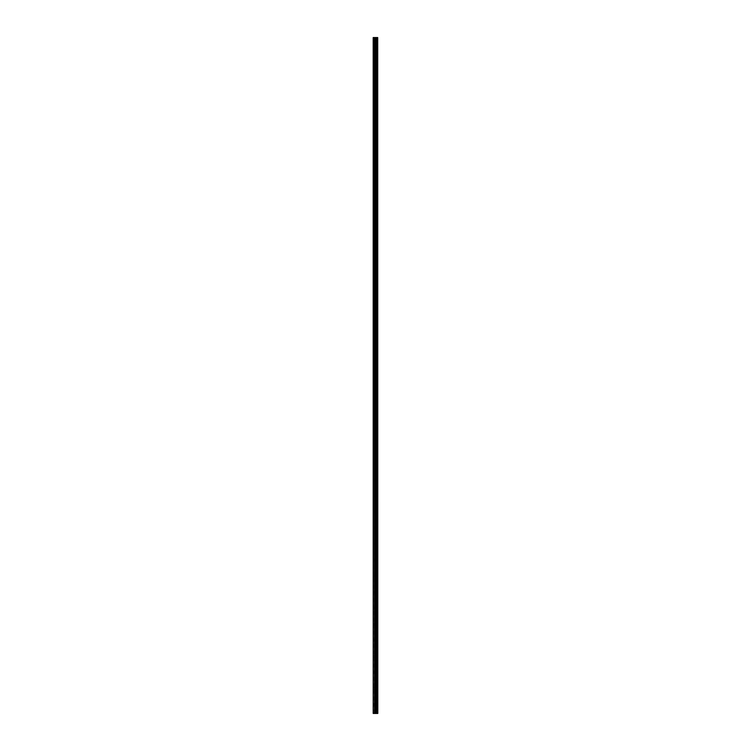 <?xml version="1.0" encoding="UTF-8"?>
<svg xmlns="http://www.w3.org/2000/svg" width="751" height="751" viewBox="0 0 751 751"><rect width="100%" height="100%" fill="white"/><g stroke="black" fill="none" stroke-linecap="round" stroke-linejoin="round"><path stroke-width="0.56" stroke-dasharray="3.75 2.82" d="M373.294 46.571L373.294 47.275L373.294 46.571M375.998 46.571L375.998 47.679L375.998 46.571M377.8 46.571L377.8 47.679L377.809 46.571M373.294 62.624L373.294 61.92L373.294 62.624M375.998 62.624L375.998 61.516L375.998 62.624M377.8 62.624L377.8 61.516L377.809 62.624M373.294 78.667L373.294 79.371L373.294 78.667M375.998 78.667L375.998 77.56L375.998 78.667M377.8 78.667L377.8 77.56L377.809 78.667M373.294 94.71L373.294 95.415L373.294 94.71M375.998 94.71L375.998 95.818L375.998 94.71M377.8 94.71L377.8 95.818L377.809 94.71M373.294 110.754L373.294 111.458L373.294 110.754M375.998 110.754L375.998 111.861L375.998 110.754M377.8 110.754L377.8 111.861L377.809 110.754M373.294 126.797L373.294 127.501L373.294 126.797M375.998 126.797L375.998 127.905L375.998 126.797M377.8 126.797L377.8 127.905L377.809 126.797M373.294 142.85L373.294 142.146L373.294 142.85M375.998 142.85L375.998 141.742L375.998 142.85M377.8 142.85L377.8 141.742L377.809 142.85M373.294 158.893L373.294 159.597L373.294 158.893M375.998 158.893L375.998 157.785L375.998 158.893M377.8 158.893L377.8 157.785L377.809 158.893M373.294 174.936L373.294 175.64L373.294 174.936M375.998 174.936L375.998 176.044L375.998 174.936M377.8 174.936L377.8 176.044L377.809 174.936M373.294 190.979L373.294 191.683L373.294 190.979M375.998 190.979L375.998 192.087L375.998 190.979M377.8 190.979L377.8 192.087L377.809 190.979M373.294 207.023L373.294 207.727L373.294 207.023M375.998 207.023L375.998 208.13L375.998 207.023M377.8 207.023L377.8 208.13L377.809 207.023M373.294 223.075L373.294 222.371L373.294 223.075M375.998 223.075L375.998 221.967L375.998 223.075M377.8 223.075L377.8 221.967L377.809 223.075M373.294 239.118L373.294 239.822L373.294 239.118M375.998 239.118L375.998 238.011L375.998 239.118M377.8 239.118L377.8 238.011L377.809 239.118M373.294 255.162L373.294 255.866L373.294 255.162M375.998 255.162L375.998 256.269L375.998 255.162M377.8 255.162L377.8 256.269L377.809 255.162M373.294 271.205L373.294 271.909L373.294 271.205M375.998 271.205L375.998 272.313L375.998 271.205M377.8 271.205L377.8 272.313L377.809 271.205M373.294 287.248L373.294 287.952L373.294 287.248M375.998 287.248L375.998 288.356L375.998 287.248M377.8 287.248L377.8 288.356L377.809 287.248M373.294 303.301L373.294 302.597L373.294 303.301M375.998 303.301L375.998 302.193L375.998 303.301M377.8 303.301L377.8 302.193L377.809 303.301M373.294 319.344L373.294 320.048L373.294 319.344M375.998 319.344L375.998 318.236L375.998 319.344M377.8 319.344L377.8 318.236L377.809 319.344M373.294 335.387L373.294 336.091L373.294 335.387M375.998 335.387L375.998 336.495L375.998 335.387M377.8 335.387L377.8 336.495L377.809 335.387M373.294 351.43L373.294 352.135L373.294 351.43M375.998 351.43L375.998 352.538L375.998 351.43M377.8 351.43L377.8 352.538L377.809 351.43M373.294 367.474L373.294 368.178L373.294 367.474M375.998 367.474L375.998 368.581L375.998 367.474M377.8 367.474L377.8 368.581L377.809 367.474M373.294 383.526L373.294 382.822L373.294 383.526M375.998 383.526L375.998 382.419L375.998 383.526M377.8 383.526L377.8 382.419L377.809 383.526M373.294 399.57L373.294 400.274L373.294 399.57M375.998 399.57L375.998 398.462L375.998 399.57M377.8 399.57L377.8 398.462L377.809 399.57M373.294 415.613L373.294 416.317L373.294 415.613M375.998 415.613L375.998 416.721L375.998 415.613M377.8 415.613L377.8 416.721L377.809 415.613M373.294 431.656L373.294 432.36L373.294 431.656M375.998 431.656L375.998 432.764L375.998 431.656M377.8 431.656L377.8 432.764L377.809 431.656M373.294 447.699L373.294 448.403L373.294 447.699M375.998 447.699L375.998 448.807L375.998 447.699M377.8 447.699L377.8 448.807L377.809 447.699M373.294 463.752L373.294 463.048L373.294 463.752M375.998 463.752L375.998 462.644L375.998 463.752M377.8 463.752L377.8 462.644L377.809 463.752M373.294 479.795L373.294 480.499L373.294 479.795M375.998 479.795L375.998 478.687L375.998 479.795M377.8 479.795L377.8 478.687L377.809 479.795M373.294 495.838L373.294 496.542L373.294 495.838M375.998 495.838L375.998 494.731L375.998 495.838M377.8 495.838L377.8 494.731L377.809 495.838M373.294 511.882L373.294 512.586L373.294 511.882M375.998 511.882L375.998 512.989L375.998 511.882M377.8 511.882L377.8 512.989L377.809 511.882M373.294 527.925L373.294 528.629L373.294 527.925M375.998 527.925L375.998 529.033L375.998 527.925M377.8 527.925L377.8 529.033L377.809 527.925M373.294 543.977L373.294 543.273L373.294 543.977M375.998 543.977L375.998 542.87L375.998 543.977M377.8 543.977L377.8 542.87L377.809 543.977M373.294 560.021L373.294 560.725L373.294 560.021M375.998 560.021L375.998 558.913L375.998 560.021M377.8 560.021L377.8 558.913L377.809 560.021M373.294 576.064L373.294 576.768L373.294 576.064M375.998 576.064L375.998 574.956L375.998 576.064M377.8 576.064L377.8 574.956L377.809 576.064M373.294 592.107L373.294 592.811L373.294 592.107M375.998 592.107L375.998 593.215L375.998 592.107M377.8 592.107L377.8 593.215L377.809 592.107M373.294 608.15L373.294 608.854L373.294 608.15M375.998 608.15L375.998 609.258L375.998 608.15M377.8 608.15L377.8 609.258L377.809 608.15M373.294 624.203L373.294 623.499L373.294 624.203M375.998 624.203L375.998 623.095L375.998 624.203M377.8 624.203L377.8 623.095L377.809 624.203M373.294 640.246L373.294 640.95L373.294 640.246M375.998 640.246L375.998 639.139L375.998 640.246M377.8 640.246L377.8 639.139L377.809 640.246M373.294 656.29L373.294 656.994L373.294 656.29M375.998 656.29L375.998 655.182L375.998 656.29M377.8 656.29L377.8 655.182L377.809 656.29M373.294 672.333L373.294 673.037L373.294 672.333M375.998 672.333L375.998 673.44L375.998 672.333M377.8 672.333L377.8 673.44L377.809 672.333M373.294 688.376L373.294 689.08L373.294 688.376M375.998 688.376L375.998 689.484L375.998 688.376M377.8 688.376L377.8 689.484L377.809 688.376M373.294 704.429L373.294 703.725L373.294 704.429M375.998 704.429L375.998 703.321L375.998 704.429M377.8 704.429L377.8 703.321L377.809 704.429M377.622 704.429L377.622 703.321L377.622 704.429M377.622 688.376L377.622 689.484L377.622 688.376M377.622 672.333L377.622 673.44L377.622 672.333M377.622 656.29L377.622 655.182L377.622 656.29M377.622 640.246L377.622 639.139L377.622 640.246M377.622 624.203L377.622 623.095L377.622 624.203M377.622 608.15L377.622 609.258L377.622 608.15M377.622 592.107L377.622 593.215L377.622 592.107M377.622 576.064L377.622 574.956L377.622 576.064M377.622 560.021L377.622 558.913L377.622 560.021M377.622 543.977L377.622 542.87L377.622 543.977M377.622 527.925L377.622 529.033L377.622 527.925M377.622 511.882L377.622 512.989L377.622 511.882M377.622 495.838L377.622 494.731L377.622 495.838M377.622 479.795L377.622 478.687L377.622 479.795M377.622 463.752L377.622 462.644L377.622 463.752M377.622 447.699L377.622 448.807L377.622 447.699M377.622 431.656L377.622 432.764L377.622 431.656M377.622 415.613L377.622 416.721L377.622 415.613M377.622 399.57L377.622 398.462L377.622 399.57M377.622 383.526L377.622 382.419L377.622 383.526M377.622 367.474L377.622 368.581L377.622 367.474M377.622 351.43L377.622 352.538L377.622 351.43M377.622 335.387L377.622 336.495L377.622 335.387M377.622 319.344L377.622 318.236L377.622 319.344M377.622 303.301L377.622 302.193L377.622 303.301M377.622 287.248L377.622 288.356L377.622 287.248M377.622 271.205L377.622 272.313L377.622 271.205M377.622 255.162L377.622 256.269L377.622 255.162M377.622 239.118L377.622 238.011L377.622 239.118M377.622 223.075L377.622 221.967L377.622 223.075M377.622 207.023L377.622 208.13L377.622 207.023M377.622 190.979L377.622 192.087L377.622 190.979M377.622 174.936L377.622 176.044L377.622 174.936M377.622 158.893L377.622 157.785L377.622 158.893M377.622 142.85L377.622 141.742L377.622 142.85M377.622 126.797L377.622 127.905L377.622 126.797M377.622 110.754L377.622 111.861L377.622 110.754M377.622 94.71L377.622 95.818L377.622 94.71M377.622 78.667L377.622 77.56L377.622 78.667M377.622 62.624L377.622 61.516L377.622 62.624M377.622 46.571L377.622 47.679L377.622 46.571M375.894 713.45L375.049 713.45L375.894 713.45M375.049 713.45L375.847 713.45L375.049 713.45M373.557 713.45L373.191 37.55L373.191 713.45L373.191 37.55L373.191 713.45L374.477 713.45L374.477 37.55L377.809 37.55L377.809 713.45L377.678 37.55M377.678 713.45L374.477 713.45M375.049 37.55L375.951 37.55L375.049 37.55M373.557 37.55L374.477 37.55M376.289 713.45L376.289 37.55M376.326 713.45L376.326 37.55M377.218 713.45L377.218 37.55M377.274 713.45L377.274 37.55M373.294 713.45L373.294 37.55L373.294 713.45M374.683 713.45L374.683 37.55M375.209 713.45L375.209 37.55M375.425 713.45L375.425 37.55M375.913 713.45L375.913 37.55M376.129 713.45L376.129 37.55M376.702 713.45L376.702 37.55M376.758 713.45L376.758 37.55M377.715 713.45L377.715 37.55M373.294 47.275L375.998 47.275M373.294 63.319L375.998 63.319M373.294 79.371L375.998 79.371M373.294 95.415L375.998 95.415M373.294 111.458L375.998 111.458M373.294 127.501L375.998 127.501M373.294 143.544L375.998 143.544M373.294 159.597L375.998 159.597M373.294 175.64L375.998 175.64M373.294 191.683L375.998 191.683M373.294 207.727L375.998 207.727M373.294 223.77L375.998 223.77M373.294 239.822L375.998 239.822M373.294 255.866L375.998 255.866M373.294 271.909L375.998 271.909M373.294 287.952L375.998 287.952M373.294 303.995L375.998 303.995M373.294 320.048L375.998 320.048M373.294 336.091L375.998 336.091M373.294 352.135L375.998 352.135M373.294 368.178L375.998 368.178M373.294 384.221L375.998 384.221M373.294 400.274L375.998 400.274M373.294 416.317L375.998 416.317M373.294 432.36L375.998 432.36M373.294 448.403L375.998 448.403M373.294 464.447L375.998 464.447M373.294 480.499L375.998 480.499M373.294 496.542L375.998 496.542M373.294 512.586L375.998 512.586M373.294 528.629L375.998 528.629M373.294 544.672L375.998 544.672M373.294 560.725L375.998 560.725M373.294 576.768L375.998 576.768M373.294 592.811L375.998 592.811M373.294 608.854L375.998 608.854M373.294 624.898L375.998 624.898M373.294 640.95L375.998 640.95M373.294 656.994L375.998 656.994M373.294 673.037L375.998 673.037M373.294 689.08L375.998 689.08M373.294 705.123L375.998 705.123M375.998 705.527L377.622 705.527M375.998 689.484L377.622 689.484M375.998 673.44L377.622 673.44M375.998 657.388L377.622 657.388M375.998 641.345L377.622 641.345M375.998 625.301L377.622 625.301M375.998 609.258L377.622 609.258M375.998 593.215L377.622 593.215M375.998 577.162L377.622 577.162M375.998 561.119L377.622 561.119M375.998 545.076L377.622 545.076M375.998 529.033L377.622 529.033M375.998 512.989L377.622 512.989M375.998 496.937L377.622 496.937M375.998 480.893L377.622 480.893M375.998 464.85L377.622 464.85M375.998 448.807L377.622 448.807M375.998 432.764L377.622 432.764M375.998 416.721L377.622 416.721M375.998 400.668L377.622 400.668M375.998 384.625L377.622 384.625M375.998 368.581L377.622 368.581M375.998 352.538L377.622 352.538M375.998 336.495L377.622 336.495M375.998 320.442L377.622 320.442M375.998 304.399L377.622 304.399M375.998 288.356L377.622 288.356M375.998 272.313L377.622 272.313M375.998 256.269L377.622 256.269M375.998 240.217L377.622 240.217M375.998 224.174L377.622 224.174M375.998 208.13L377.622 208.13M375.998 192.087L377.622 192.087M375.998 176.044L377.622 176.044M375.998 159.991L377.622 159.991M375.998 143.948L377.622 143.948M375.998 127.905L377.622 127.905M375.998 111.861L377.622 111.861M375.998 95.818L377.622 95.818M375.998 79.766L377.622 79.766M375.998 63.722L377.622 63.722M375.998 47.679L377.622 47.679M375.998 45.473L377.622 45.473M375.998 61.516L377.622 61.516M375.998 77.56L377.622 77.56M375.998 93.612L377.622 93.612M375.998 109.655L377.622 109.655M375.998 125.699L377.622 125.699M375.998 141.742L377.622 141.742M375.998 157.785L377.622 157.785M375.998 173.838L377.622 173.838M375.998 189.881L377.622 189.881M375.998 205.924L377.622 205.924M375.998 221.967L377.622 221.967M375.998 238.011L377.622 238.011M375.998 254.063L377.622 254.063M375.998 270.107L377.622 270.107M375.998 286.15L377.622 286.15M375.998 302.193L377.622 302.193M375.998 318.236L377.622 318.236M375.998 334.279L377.622 334.279M375.998 350.332L377.622 350.332M375.998 366.375L377.622 366.375M375.998 382.419L377.622 382.419M375.998 398.462L377.622 398.462M375.998 414.505L377.622 414.505M375.998 430.558L377.622 430.558M375.998 446.601L377.622 446.601M375.998 462.644L377.622 462.644M375.998 478.687L377.622 478.687M375.998 494.731L377.622 494.731M375.998 510.783L377.622 510.783M375.998 526.827L377.622 526.827M375.998 542.87L377.622 542.87M375.998 558.913L377.622 558.913M375.998 574.956L377.622 574.956M375.998 591.009L377.622 591.009M375.998 607.052L377.622 607.052M375.998 623.095L377.622 623.095M375.998 639.139L377.622 639.139M375.998 655.182L377.622 655.182M375.998 671.234L377.622 671.234M375.998 687.278L377.622 687.278M375.998 703.321L377.622 703.321M373.294 703.725L375.998 703.725M373.294 687.681L375.998 687.681M373.294 671.629L375.998 671.629M373.294 655.585L375.998 655.585M373.294 639.542L375.998 639.542M373.294 623.499L375.998 623.499M373.294 607.456L375.998 607.456M373.294 591.403L375.998 591.403M373.294 575.36L375.998 575.36M373.294 559.317L375.998 559.317M373.294 543.273L375.998 543.273M373.294 527.23L375.998 527.23M373.294 511.178L375.998 511.178M373.294 495.134L375.998 495.134M373.294 479.091L375.998 479.091M373.294 463.048L375.998 463.048M373.294 447.005L375.998 447.005M373.294 430.952L375.998 430.952M373.294 414.909L375.998 414.909M373.294 398.865L375.998 398.865M373.294 382.822L375.998 382.822M373.294 366.779L375.998 366.779M373.294 350.726L375.998 350.726M373.294 334.683L375.998 334.683M373.294 318.64L375.998 318.64M373.294 302.597L375.998 302.597M373.294 286.553L375.998 286.553M373.294 270.501L375.998 270.501M373.294 254.458L375.998 254.458M373.294 238.414L375.998 238.414M373.294 222.371L375.998 222.371M373.294 206.328L375.998 206.328M373.294 190.275L375.998 190.275M373.294 174.232L375.998 174.232M373.294 158.189L375.998 158.189M373.294 142.146L375.998 142.146M373.294 126.102L375.998 126.102M373.294 110.05L375.998 110.05M373.294 94.006L375.998 94.006M373.294 77.963L375.998 77.963M373.294 61.92L375.998 61.92M373.294 45.877L375.998 45.877"/><path stroke-width="1.13" d="M377.715 37.55L377.809 713.45L377.715 37.55L373.191 37.55L373.191 713.45L373.557 37.55M373.557 713.45L377.715 713.45M377.678 713.45L377.678 37.55M377.274 713.45L377.274 37.55M377.218 713.45L377.218 37.55M376.326 713.45L376.326 37.55M376.289 713.45L376.289 37.55M376.758 713.45L376.758 37.55M376.702 713.45L376.702 37.55M376.129 713.45L376.129 37.55M375.913 713.45L375.913 37.55M375.425 713.45L375.425 37.55M375.209 713.45L375.209 37.55M374.683 713.45L374.683 37.55M374.477 713.45L374.477 37.55"/></g></svg>
